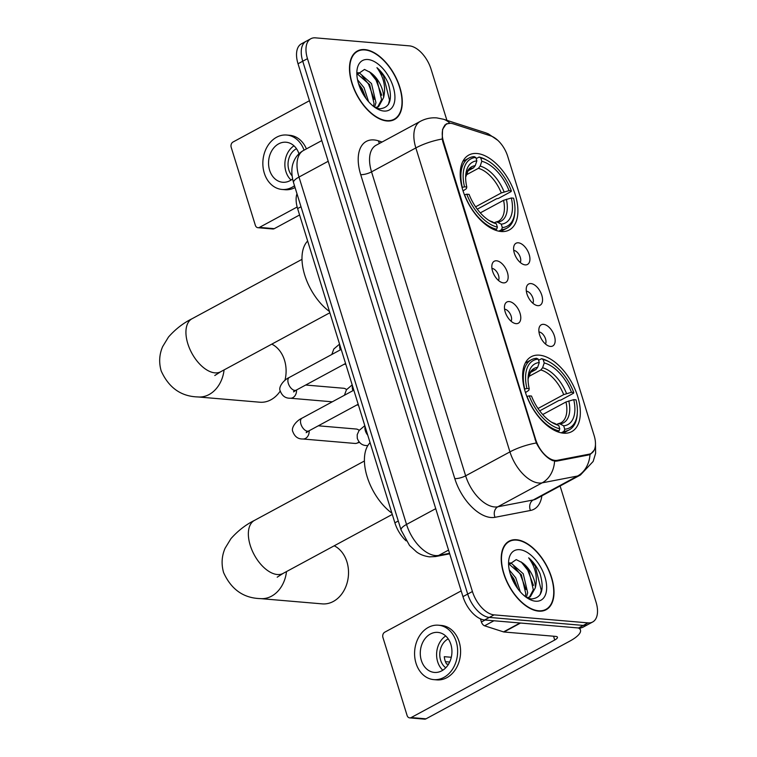 <?xml version="1.0" encoding="UTF-8"?>
<svg xmlns="http://www.w3.org/2000/svg" width="757" height="757" viewBox="0 0 757 757"><rect width="100%" height="100%" fill="white"/><g stroke="black" fill="none" stroke-linecap="round" stroke-linejoin="round"><path stroke-width="1.14" d="M501.134 231.519A42.572 23.372 61.6 0 0 509.291 229.967A42.572 23.372 61.6 0 0 512.792 188.01A42.572 23.372 61.6 0 0 476.986 153.501A42.572 23.372 61.6 0 0 468.82 155.053A42.572 23.372 61.6 0 0 465.318 197.019A42.572 23.372 61.6 0 0 501.134 231.519M563.558 433.184A42.572 23.372 61.6 0 0 571.715 431.632A42.572 23.372 61.6 0 0 575.216 389.666A42.572 23.372 61.6 0 0 539.41 355.165A42.572 23.372 61.6 0 0 531.244 356.717A42.572 23.372 61.6 0 0 527.743 398.674A42.572 23.372 61.6 0 0 563.558 433.184M543.592 324.346A12.046 6.614 -118.4 0 1 554.417 336.023A12.046 6.614 -118.4 0 1 550.424 346.432A12.046 6.614 -118.4 0 1 549.979 346.375A12.046 6.614 -118.4 0 1 541.189 338.54A12.046 6.614 -118.4 0 1 539.448 326.882A12.046 6.614 -118.4 0 1 543.592 324.346M545.475 344A7.229 3.965 61.6 0 0 544.624 336.761A7.229 3.965 61.6 0 0 539.05 331.954A7.229 3.965 61.6 0 0 538.965 331.954M530.969 283.582A12.046 6.614 -118.4 0 1 541.804 295.249A12.046 6.614 -118.4 0 1 537.801 305.658A12.046 6.614 -118.4 0 1 537.356 305.601A12.046 6.614 -118.4 0 1 528.566 297.766A12.046 6.614 -118.4 0 1 526.825 286.118A12.046 6.614 -118.4 0 1 530.969 283.582M532.852 303.226A7.229 3.965 61.6 0 0 532.001 295.987A7.229 3.965 61.6 0 0 526.427 291.18A7.229 3.965 61.6 0 0 526.342 291.18M518.346 242.808A12.046 6.614 -118.4 0 1 529.181 254.475A12.046 6.614 -118.4 0 1 525.178 264.884A12.046 6.614 -118.4 0 1 524.733 264.827A12.046 6.614 -118.4 0 1 515.943 256.992A12.046 6.614 -118.4 0 1 514.202 245.344A12.046 6.614 -118.4 0 1 518.346 242.808M520.229 262.452A7.229 3.965 61.6 0 0 519.378 255.213A7.229 3.965 61.6 0 0 513.804 250.406A7.229 3.965 61.6 0 0 513.719 250.406M509.196 301.57A12.046 6.614 -118.4 0 1 520.031 313.237A12.046 6.614 -118.4 0 1 516.028 323.646A12.046 6.614 -118.4 0 1 515.583 323.589A12.046 6.614 -118.4 0 1 506.793 315.754A12.046 6.614 -118.4 0 1 505.051 304.106A12.046 6.614 -118.4 0 1 509.196 301.57M511.079 321.223A7.229 3.965 61.6 0 0 510.227 313.975A7.229 3.965 61.6 0 0 504.654 309.178A7.229 3.965 61.6 0 0 504.569 309.168M496.573 260.796A12.046 6.614 -118.4 0 1 507.408 272.463A12.046 6.614 -118.4 0 1 503.405 282.872A12.046 6.614 -118.4 0 1 502.96 282.815A12.046 6.614 -118.4 0 1 494.17 274.98A12.046 6.614 -118.4 0 1 492.428 263.332A12.046 6.614 -118.4 0 1 496.573 260.796M498.456 280.45A7.229 3.965 61.6 0 0 497.604 273.201A7.229 3.965 61.6 0 0 492.031 268.404A7.229 3.965 61.6 0 0 491.946 268.394M557.36 460.303A21.688 11.904 -118.4 0 1 555.136 460.407A21.688 11.904 -118.4 0 1 535.634 439.401L443.593 142.061A21.688 11.904 -118.4 0 1 446.63 124.11A21.688 11.904 -118.4 0 1 453.206 123.826L490.631 135.863A21.688 11.904 -118.4 0 1 507.72 156.368L594.131 435.54A21.688 11.904 -118.4 0 1 591.094 453.481A21.688 11.904 -118.4 0 1 589.164 454.172L557.36 460.303L555.629 461.24M406.121 540.848A24.101 13.229 -118.4 0 1 394.889 522.832L297.615 208.591A24.101 13.229 -118.4 0 1 296.981 193.745M538.662 611.145A38.957 21.395 61.6 0 0 546.128 609.726A38.957 21.395 61.6 0 0 549.336 571.327A38.957 21.395 61.6 0 0 516.567 539.75A38.957 21.395 61.6 0 0 509.092 541.17A38.957 21.395 61.6 0 0 505.894 579.569A38.957 21.395 61.6 0 0 538.662 611.145M386.931 120.978A38.957 21.395 61.6 0 0 394.397 119.559A38.957 21.395 61.6 0 0 397.605 81.16A38.957 21.395 61.6 0 0 364.827 49.584A38.957 21.395 61.6 0 0 357.361 51.003A38.957 21.395 61.6 0 0 354.162 89.402A38.957 21.395 61.6 0 0 386.931 120.978M594.169 450.169L590.488 454.238L588.416 455.004L556.622 461.136L552.733 460.644C546.545 457.89 541.085 452.005 536.334 442.977L442.902 142.004L442.239 139.014L442.561 129.371L446.28 123.883L449.999 123.344M592.646 621.999L583.193 627.108A24.101 13.229 61.6 0 1 578.575 627.979L484.631 619.974A24.101 13.229 61.6 0 1 462.962 596.63L298.021 63.768A24.101 13.229 61.6 0 1 301.4 43.83L306.121 41.275A24.101 13.229 61.6 0 0 302.743 61.222L467.694 594.075A24.101 13.229 61.6 0 0 489.363 617.419L583.297 625.424A24.101 13.229 61.6 0 0 587.924 624.553A24.101 13.229 61.6 0 1 583.297 625.424L489.363 617.419A24.101 13.229 61.6 0 1 467.694 594.075L302.743 61.222A24.101 13.229 61.6 0 1 306.121 41.275L310.843 38.73A24.101 13.229 61.6 0 0 307.474 58.668L472.415 591.52A24.101 13.229 61.6 0 0 494.084 614.864L588.028 622.879A24.101 13.229 61.6 0 0 592.646 621.999A24.101 13.229 61.6 0 0 596.024 602.061L560.095 485.994M446.904 120.335L431.074 69.209A24.101 13.229 61.6 0 0 409.414 45.865L315.47 37.85A24.101 13.229 61.6 0 0 310.843 38.73M516.681 540.12A38.56 21.168 61.6 0 0 509.281 541.52A38.56 21.168 61.6 0 0 506.111 579.531A38.56 21.168 61.6 0 0 538.549 610.776A38.56 21.168 61.6 0 0 545.939 609.366A38.56 21.168 61.6 0 0 549.109 571.365A38.56 21.168 61.6 0 0 516.681 540.12M509.272 569.936L515.744 577.818L520.314 591.842M510.237 573.749L513.871 578.831L517.797 588.728M509.31 562.934L510.947 562.971L523.248 573.759L527.695 592.835L526.276 597.311M508.884 563.965L521.374 574.781L525.822 593.848L525.188 596.497M526.91 597.756L531.187 598.967C541.7 598.153 544.652 589.722 540.025 573.692C537.205 567.192 533.42 561.912 528.67 557.843C535.596 567.438 537.811 577.43 535.313 587.839A20.079 11.024 61.6 0 0 522.254 562.735L528.878 570.721L533.316 589.798L529.37 597.235M535.313 587.839L530.345 596.8L526.881 597.746M522.254 562.735L516.227 559.603L508.6 564.902M535.587 601.209A28.113 15.433 61.6 0 0 544.917 576.919A28.113 15.433 61.6 0 0 519.643 549.686A28.113 15.433 61.6 0 0 508.619 561.618A28.113 15.433 61.6 0 0 528.764 598.919A28.113 15.433 61.6 0 0 535.587 601.209M528.67 557.843L535.256 566.16L541.264 590.299L540.129 594.709M521.147 561.874L527.752 570.22L533.486 585.426M513.748 566.028L520.248 574.27L525.983 589.476M510.738 575.282L517.022 587.65M480.449 618.838L481.424 622.008L485.114 620.011M578.339 627.96A32.135 9.093 -17.2 0 1 580.468 630.089A32.135 9.093 -17.2 0 1 569.548 641.274L426.011 718.828A4.012 3.16 94.9 0 1 424.526 719.15L409.698 717.882A4.012 3.16 -85.1 0 0 411.174 717.56L554.72 640.015A8.034 2.271 162.8 0 0 557.445 637.214A8.034 2.271 162.8 0 0 555.685 636.4L503.982 631.991A4.012 2.205 -118.4 0 1 503.537 631.896L484.594 625.802A4.012 2.205 -118.4 0 1 481.424 622.008M461.193 590.886L384.745 632.19A4.012 3.16 -85.1 0 0 382.928 637.46L407.086 715.479A4.012 3.16 -85.1 0 0 409.698 717.882M421.337 660.388A20.079 15.793 -85.1 0 0 434.404 672.424A20.079 15.793 -85.1 0 0 450.879 644.434A20.079 15.793 -85.1 0 0 437.811 632.398A20.079 15.793 -85.1 0 0 421.337 660.388M445.722 635.994A20.079 15.793 -85.1 0 0 437.66 661.779A20.079 15.793 -85.1 0 0 442.807 670.219M451.295 657.275L444.293 656.679A16.067 12.632 94.9 0 0 445.059 660.568A16.067 12.632 94.9 0 0 446.573 664.04L448.513 664.211M448.229 638.899A16.067 12.632 -85.1 0 0 440.612 660.189A16.067 12.632 -85.1 0 0 445.769 667.788M433.789 679.625L436.751 679.881A27.309 21.48 -85.1 0 0 459.158 641.813A27.309 21.48 -85.1 0 0 441.397 625.452L438.426 625.197A27.309 21.48 -85.1 0 0 416.019 663.264A27.309 21.48 -85.1 0 0 433.789 679.625A27.309 21.48 -85.1 0 0 456.197 641.558A27.309 21.48 -85.1 0 0 438.426 625.197M445.447 661.675L449.667 662.034M364.95 49.953A38.56 21.168 61.6 0 0 357.55 51.353A38.56 21.168 61.6 0 0 354.38 89.354A38.56 21.168 61.6 0 0 386.818 120.609A38.56 21.168 61.6 0 0 394.208 119.199A38.56 21.168 61.6 0 0 397.378 81.198A38.56 21.168 61.6 0 0 364.95 49.953M357.541 79.769L364.013 87.651L368.583 101.675M358.506 83.582L362.139 88.664L366.066 98.561M357.578 72.767L359.215 72.804L371.517 83.592L375.964 102.668L374.535 107.144M357.153 73.798L369.643 84.604L374.081 103.681L373.456 106.33M375.169 107.589L379.456 108.8C389.969 107.986 392.911 99.555 388.294 83.525C385.474 77.025 381.689 71.735 376.939 67.676C383.865 77.271 386.079 87.263 383.572 97.672A20.079 11.024 61.6 0 0 370.523 72.568L377.137 80.554L381.585 99.631L377.639 107.068M383.572 97.672L378.614 106.633L375.15 107.57M370.523 72.568L364.495 69.436L356.869 74.735M383.856 111.042A28.113 15.433 61.6 0 0 393.186 86.752A28.113 15.433 61.6 0 0 367.911 59.519A28.113 15.433 61.6 0 0 356.888 71.451A28.113 15.433 61.6 0 0 377.033 108.753A28.113 15.433 61.6 0 0 383.856 111.042M376.939 67.676L383.525 75.993L389.533 100.132L388.398 104.542M369.416 71.707L376.021 80.053L381.755 95.259M362.016 75.861L368.517 84.103L374.251 99.309M359.007 85.115L365.29 97.473M286.496 571.573A30.129 23.694 94.9 0 1 260.427 598.607L322.236 603.878A30.129 23.694 -85.1 0 0 346.943 561.893A30.129 23.694 -85.1 0 0 334.225 545.788M538.587 360.294L541.529 358.704L543.166 359.547A38.238 20.997 61.6 0 1 549.913 362.253A38.238 20.997 61.6 0 1 573.749 392.486L571.459 392.296A34.538 18.963 61.6 0 0 544.226 362.953L542.589 367.76L540.839 369.974L528.518 376.636M538.009 408.496L563.7 394.615L571.459 392.296M573.74 399.649L576.03 399.847A38.238 20.997 61.6 0 1 577.317 412.981A38.238 20.997 61.6 0 1 564.741 429.219L563.681 425.812A34.538 18.963 61.6 0 0 573.74 399.649L565.981 401.976L542.712 414.543M556.745 424.365L558.486 423.627L559.962 423.901L563.681 425.812M370.078 442.675A44.18 24.252 61.6 0 0 367.154 476.749A44.18 24.252 61.6 0 0 391.899 513.18M573.749 392.486L573.56 393.214L560.918 400.037L558.931 400.462L539.694 410.852M536.59 358.279A39.847 21.877 61.6 0 0 531.357 359.755A39.847 21.877 61.6 0 0 524.762 389.051L526.938 388.492A38.238 20.997 61.6 0 1 538.227 359.121L536.59 358.279M549.913 362.253L548.664 361.553A39.847 21.877 61.6 0 0 541.529 358.704M564.741 429.219L564.012 431.339A39.847 21.877 61.6 0 0 569.236 429.862A39.847 21.877 61.6 0 0 577.222 414.41L577.317 412.981M564.012 431.339L561.24 432.843M538.227 359.121L539.277 362.527A34.538 18.963 61.6 0 0 528.14 377.175A34.538 18.963 61.6 0 0 529.228 388.691L526.938 388.492M544.226 362.953L543.166 359.547M529.228 388.691L528.802 390.328L525.481 392.59M530.392 372.52L535.89 369.558L537.64 367.344L539.277 362.527M557.54 431.745L559.073 430.922L559.792 428.803A38.238 20.997 61.6 0 1 529.219 395.854L527.042 396.413A39.847 21.877 61.6 0 0 559.073 430.922M529.219 395.854L531.509 396.053A34.538 18.963 61.6 0 0 552.903 423.012A34.538 18.963 61.6 0 0 558.742 425.396L559.792 428.803M558.742 425.396L551.418 422.113A30.895 16.966 61.6 0 0 555.023 423.475M284.963 380.251A30.129 23.694 -85.1 0 0 284.518 360.237A30.129 23.694 -85.1 0 0 271.801 344.132M476.162 158.629L479.105 157.04L480.742 157.882A38.238 20.997 61.6 0 1 487.489 160.588A38.238 20.997 61.6 0 1 511.325 190.83L509.035 190.632A34.538 18.963 61.6 0 0 481.802 161.288L480.165 166.105L478.405 168.319L466.094 174.971M475.585 206.831L501.276 192.95L509.035 190.632M511.316 197.993L513.606 198.183A38.238 20.997 61.6 0 1 514.892 211.326A38.238 20.997 61.6 0 1 502.317 227.564L501.257 224.157A34.538 18.963 61.6 0 0 511.316 197.993L503.556 200.312L480.288 212.878M494.321 222.709L496.062 221.971L497.538 222.236L501.257 224.157M307.654 241.01A44.18 24.252 61.6 0 0 304.73 275.084A44.18 24.252 61.6 0 0 329.475 311.515M511.325 190.83L511.136 191.549L498.494 198.381L496.507 198.798L477.27 209.197M474.166 156.623A39.847 21.877 61.6 0 0 468.933 158.09A39.847 21.877 61.6 0 0 462.338 187.386L464.514 186.837A38.238 20.997 61.6 0 1 475.803 157.465L474.166 156.623M487.489 160.588L486.24 159.888A39.847 21.877 61.6 0 0 479.105 157.04M502.317 227.564L501.588 229.683A39.847 21.877 61.6 0 0 506.812 228.207A39.847 21.877 61.6 0 0 514.798 212.755L514.892 211.326M501.588 229.683L498.816 231.178M475.803 157.465L476.853 160.872A34.538 18.963 61.6 0 0 465.716 175.52A34.538 18.963 61.6 0 0 466.804 187.026L464.514 186.837M481.802 161.288L480.742 157.882M466.804 187.026L466.378 188.673L463.057 190.925M467.968 170.864L473.466 167.893L475.216 165.679L476.853 160.872M495.116 230.09L496.649 229.257L497.368 227.138A38.238 20.997 61.6 0 1 466.795 194.199L464.618 194.748A39.847 21.877 61.6 0 0 496.649 229.257M466.795 194.199L469.085 194.388A34.538 18.963 61.6 0 0 490.479 221.347A34.538 18.963 61.6 0 0 496.318 223.731L497.368 227.138M496.318 223.731L488.994 220.457M224.072 369.918A30.129 23.694 94.9 0 1 198.003 396.952L259.812 402.213A30.129 23.694 -85.1 0 0 280.26 391.028M318.309 425.803L356.187 429.03A7.229 5.687 94.9 0 1 357.957 429.56A7.229 5.687 94.9 0 1 359.149 430.43M359.017 441.804A7.229 5.687 94.9 0 1 357.626 442.854A7.229 5.687 94.9 0 1 356.793 443.214A7.229 5.687 94.9 0 1 354.957 443.441L302.847 438.994C298.097 439.136 294.776 436.723 292.874 431.755C290.745 428.046 296.072 420.835 301.948 418.205A7.229 3.965 -118.4 0 0 300.822 423.769A7.229 3.965 -118.4 0 0 307.437 431.187A7.229 3.965 -118.4 0 0 308.828 430.922L306.207 432.673L306.935 431.112M305.686 385.029L343.564 388.256A7.229 5.687 94.9 0 1 345.343 388.786A7.229 5.687 94.9 0 1 346.526 389.656M299.592 214.979L274.271 228.661A4.012 3.16 94.9 0 1 272.794 228.983L257.957 227.715A4.012 3.16 -85.1 0 0 259.443 227.393L297.16 207.011M309.452 100.719L233.014 142.023A4.012 3.16 -85.1 0 0 231.197 147.293L255.346 225.312A4.012 3.16 -85.1 0 0 257.957 227.715M298.977 153.756A20.079 15.793 -85.1 0 0 286.08 142.231A20.079 15.793 -85.1 0 0 269.606 170.221A20.079 15.793 -85.1 0 0 282.673 182.257A20.079 15.793 -85.1 0 0 292.58 178.945M293.99 145.827A20.079 15.793 -85.1 0 0 285.928 171.612A20.079 15.793 -85.1 0 0 291.076 180.052M296.498 148.722A16.067 12.632 -85.1 0 0 288.881 170.013A16.067 12.632 -85.1 0 0 292.07 175.823M306.424 148.892A27.309 21.48 -85.1 0 0 289.666 135.285L286.695 135.03A27.309 21.48 -85.1 0 0 264.288 173.098A27.309 21.48 -85.1 0 0 282.058 189.458A27.309 21.48 -85.1 0 0 294.501 185.758M304.049 150.17A27.309 21.48 -85.1 0 0 286.695 135.03M282.058 189.458L285.02 189.714A27.309 21.48 -85.1 0 0 295.06 187.537M589.164 454.172L587.177 455.241M443.593 142.061L443.015 142.373M535.634 439.401L535.057 439.713M398.277 520.996L394.889 522.832M301.002 206.756L297.615 208.591M541.861 495.844A40.168 22.048 -118.4 0 1 530.458 510.473L495.021 517.305A40.168 22.048 -118.4 0 1 454.787 478.594L360.701 174.63A8.034 2.271 162.8 0 0 371.545 171.858L465.64 475.822A32.135 17.638 61.6 0 0 494.529 506.944A32.135 17.638 61.6 0 0 497.822 506.793L533.259 499.961A32.135 17.638 61.6 0 0 536.126 498.948L580.43 475.008A32.135 17.638 -118.4 0 1 577.563 476.021A28.113 23.155 -100.9 0 0 589.996 454.484M360.701 174.63A40.168 22.048 -118.4 0 1 374.024 139.941A40.168 22.048 -118.4 0 1 378.491 140.859L382.086 142.013M376.049 145.278A32.135 17.638 61.6 0 0 371.545 171.858L415.848 147.927A32.135 17.638 -118.4 0 1 420.353 121.338L376.049 145.278M530.458 510.473A8.034 6.614 79.1 0 1 533.259 499.961L577.563 476.021L542.126 482.862A32.135 17.638 -118.4 0 1 538.833 483.013A32.135 17.638 -118.4 0 1 509.944 451.882A28.113 7.958 -17.2 0 1 536.334 442.977M554.569 461.164A28.113 23.155 -100.9 0 1 542.126 482.862L497.822 506.793A8.034 6.614 79.1 0 0 495.021 517.305M442.239 139.014A28.113 7.958 162.8 0 0 415.848 147.927L509.944 451.882L465.64 475.822A8.034 2.271 162.8 0 1 454.787 478.594M490.848 135.938A28.113 20.392 -72.2 0 0 485.246 132.664L488.407 133.885L497.803 140.329M449.951 123.296A28.113 20.392 -72.2 0 0 443.545 119.256L485.246 132.664M307.474 58.668L298.021 63.768M472.415 591.52L462.962 596.63M494.084 614.864L484.631 619.974M588.028 622.879L578.575 627.979M379.503 143.414A8.034 5.829 107.8 0 1 378.491 140.859M328.197 161.279L298.996 177.053A16.067 4.551 162.8 0 0 293.546 182.645C290.537 172.009 292.268 165.319 293.224 162.916C295.098 157.418 298.532 153.274 303.5 150.463A32.135 17.638 61.6 0 0 298.996 177.053L406.537 524.44A32.135 17.638 61.6 0 0 435.426 555.562A32.135 17.638 61.6 0 0 438.719 555.411L448.56 550.093M435.739 508.657L406.537 524.44A16.067 4.551 162.8 0 0 401.078 530.032L293.546 182.645M449.715 553.812L435.559 556.546A16.067 13.229 -100.9 0 0 438.719 555.411L449.563 553.32M553.547 636.211L554.72 640.015M520.561 623.03L503.982 631.991M411.174 717.56L426.011 718.828M503.537 631.896L520.021 622.992M493.924 620.759L484.594 625.802M277.204 577.184L283.09 573.418A30.129 16.54 -118.4 0 1 277.308 574.516A30.129 16.54 -118.4 0 1 250.226 545.333A30.129 16.54 -118.4 0 1 254.447 520.409L364.42 460.994M563.7 394.615A29.722 16.323 61.6 0 0 540.839 369.974M558.486 423.627L560.842 422.898A29.722 16.323 61.6 0 0 565.981 401.976M537.64 367.344A30.895 16.966 61.6 0 0 528.074 378.878L530.581 372.293L532.587 370.599A29.722 16.323 61.6 0 1 535.89 369.558M566.52 393.545A30.895 16.966 61.6 0 0 542.589 367.76M559.962 423.901A30.895 16.966 61.6 0 0 568.8 400.907M214.78 375.529L220.666 371.753A30.129 16.54 -118.4 0 1 214.884 372.851A30.129 16.54 -118.4 0 1 187.802 343.669A30.129 16.54 -118.4 0 1 192.023 318.754L301.996 259.339M501.276 192.95A29.722 16.323 61.6 0 0 478.405 168.319M496.062 221.971L498.418 221.233A29.722 16.323 61.6 0 0 503.556 200.312M475.216 165.679A30.895 16.966 61.6 0 0 465.65 177.214L468.157 170.628L470.163 168.934A29.722 16.323 61.6 0 1 473.466 167.893M504.096 191.89A30.895 16.966 61.6 0 0 480.165 166.105M497.538 222.236A30.895 16.966 61.6 0 0 506.376 199.242M489.022 220.476A30.895 16.966 61.6 0 0 492.599 221.82M309.13 430.761A7.229 5.687 94.9 0 1 302.847 438.994M345.561 363.483L296.205 390.148A7.229 3.965 -118.4 0 1 294.814 390.413A7.229 3.965 -118.4 0 1 288.199 382.995A7.229 3.965 -118.4 0 1 289.335 377.431L341.208 349.403M296.507 389.987A7.229 5.687 94.9 0 1 290.224 398.22C285.474 398.362 282.153 395.949 280.251 390.981C278.122 387.272 283.449 380.061 289.335 377.431M367.751 435.161A7.229 3.965 -118.4 0 1 365.224 430.336A7.229 3.965 -118.4 0 1 365.082 426.532M367.836 445.58A7.229 5.687 94.9 0 1 367.249 445.561C362.499 445.712 359.178 443.299 357.276 438.331L357.19 434.726L359.045 430.563L364.808 425.652M352.951 390.65A7.229 3.965 -118.4 0 1 352.601 389.562A7.229 3.965 -118.4 0 1 352.459 385.758M340.328 349.876A7.229 3.965 -118.4 0 1 339.978 348.788A7.229 3.965 -118.4 0 1 339.836 344.984M259.443 227.393L274.271 228.661M591.094 453.481L588.217 455.042M446.63 124.11L444.671 125.179M443.545 119.256L436.874 117.912C431.055 117.439 425.548 118.584 420.353 121.338M595.447 442.561L595.617 453.32L593.157 461.448L580.43 475.008M435.559 556.546L429.503 556.849C421.365 555.761 417.41 552.487 416.568 551.948L409.528 545.466L401.078 530.032M303.5 150.463L321.801 140.584M506.594 542.977L509.281 541.52M543.242 610.823L545.939 609.366M579.824 628.007L580.468 630.089M354.853 52.81L357.55 51.353M391.511 120.656L394.208 119.199M254.447 520.409C245.76 524.696 237.916 530.789 230.923 538.681L225.103 548.229C221.697 556.017 221.195 564.145 223.608 572.604C231.245 589.466 243.517 598.134 260.427 598.607M525.292 363.029L531.357 359.755M563.17 433.146L569.236 429.862M392.287 514.419L283.09 573.418M192.023 318.754C183.336 323.04 175.492 329.125 168.499 337.016L162.679 346.564C159.273 354.352 158.771 362.48 161.184 370.949C168.82 387.811 181.093 396.479 198.003 396.952M462.868 161.373L468.933 158.09M500.746 231.481L506.812 228.207M329.863 312.764L220.666 371.753M353.822 390.177L301.948 418.205M359.282 430.26L357.957 429.56M358.184 404.257L308.828 430.922M359.49 442.334L356.793 443.214M346.659 389.486L345.343 388.786M296.205 390.148L293.584 391.899L294.312 390.338M290.224 398.22L332.295 401.806M367.249 445.561L367.817 445.608M352.185 384.878L346.432 389.789L344.426 395.258M356.85 404.976L358.449 405.118M339.562 344.113L333.809 349.015L331.803 354.484M344.227 364.202L345.826 364.344"/></g></svg>
